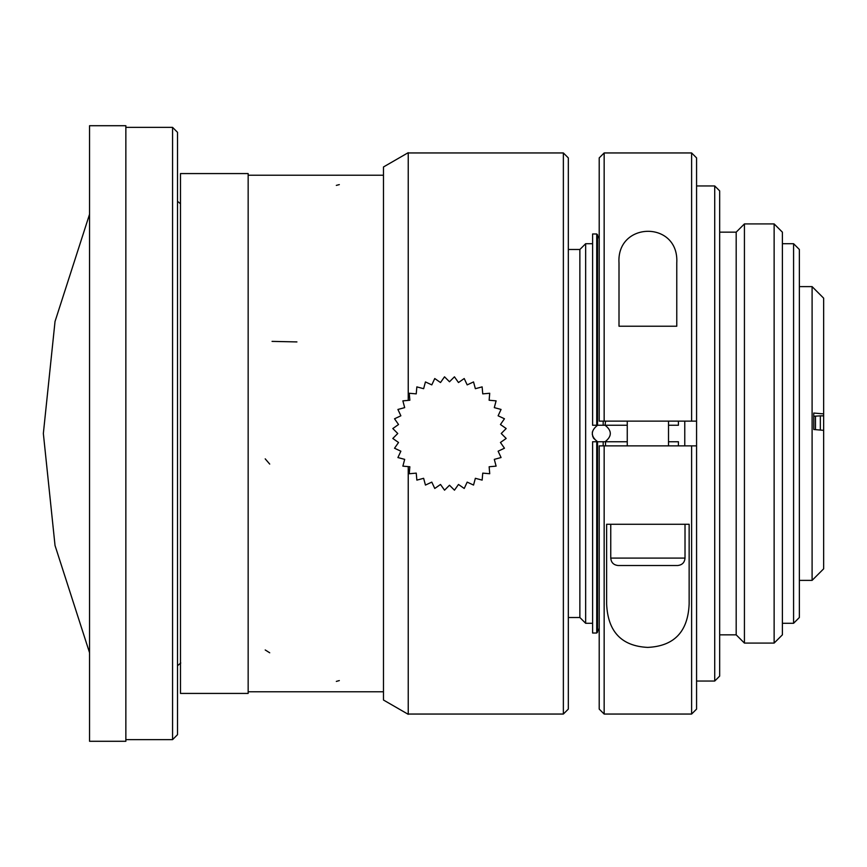 <?xml version="1.0" encoding="UTF-8"?>
<svg xmlns="http://www.w3.org/2000/svg" width="867" height="867" viewBox="0 0 867 867"><rect width="100%" height="100%" fill="white"/><g stroke="black" fill="none" stroke-linecap="round" stroke-linejoin="round"><path stroke-width="1.3" d="M823.65 430.335L813.745 429.501L813.745 413.05L823.65 413.884L823.65 568.828L812.097 580.381L812.097 286.619L799.363 286.619M823.65 413.884L823.65 298.172L812.097 286.619M823.65 415.846L820.345 415.846L820.345 430.054M820.345 415.846L813.745 416.258M815.479 416.258L815.479 429.642M815.392 416.258L815.392 429.631M793.587 243.714L799.363 249.49L799.363 617.51L793.587 623.286L793.587 243.714L782.392 243.714M793.587 623.286L782.392 623.286M774.133 643.086L782.392 634.839L782.392 232.161L774.133 223.914L744.428 223.914L744.428 643.086L774.133 643.086L774.133 223.914M744.428 643.086L736.181 634.839L736.181 232.161L744.428 223.914M736.181 634.839L719.675 634.839M714.722 185.95L714.722 681.05L719.675 676.097L719.675 190.903L714.722 185.95L696.569 185.95M647.443 565.522L664.61 565.522M677.593 565.522L618.182 565.522C613.63 565.046 611.148 562.564 610.758 558.099L685.017 558.099C684.616 562.564 682.145 565.046 677.593 565.522M592.605 243.714L585.648 243.714L579.871 249.49L579.871 617.51L568.318 617.51M619.005 326.23L619.005 262.994C616.307 221.248 679.305 220.251 676.769 262.994L676.769 326.23L619.005 326.23M714.722 681.05L696.569 681.05M696.569 445.876L691.617 445.876L691.617 714.05L696.569 709.098L696.569 421.124L691.617 421.124L691.617 152.95L604.158 152.95L604.158 421.124L691.617 421.124M678.417 421.124L678.417 425.253L668.511 425.253M668.511 441.747L678.417 441.747L678.417 445.876M585.648 243.714L585.648 623.286L579.871 617.51M597.547 632.195L596.724 633.018L597.547 632.195L597.547 441.747L627.253 441.747M597.547 631.36L599.205 628.51L597.547 631.36M597.547 234.805L596.724 233.982L597.547 234.805L597.547 425.253L592.605 425.253L592.605 233.982L596.724 233.982L596.724 425.253L603.183 425.253L603.183 421.124M599.205 238.49L597.547 235.64L599.205 238.49M597.536 425.253C590.6 430.747 590.6 436.253 597.536 441.747L592.605 441.747L592.605 633.018L596.724 633.018L596.724 441.747L597.547 441.747L593.624 438.312L592.627 436.112M606.629 604.006L606.629 524.264L689.146 524.264L689.146 604.006C687.964 631.718 674.147 646.175 647.692 647.4C621.531 646.121 607.843 631.664 606.629 604.006M691.617 152.95L696.569 157.902L696.569 421.124M691.617 445.876L604.158 445.876L604.158 714.05L691.617 714.05M604.158 152.95L599.205 157.902L599.205 421.124L604.158 421.124M604.158 445.876L599.205 445.876L599.205 709.098L604.158 714.05M605.524 445.876L605.524 441.747M627.253 425.253L603.183 425.253M605.101 441.747C612.048 436.253 612.048 430.747 605.101 425.253L605.524 421.124M592.324 434.703L592.378 431.95M563.366 152.95L563.366 714.05L568.318 709.098L568.318 157.902L563.366 152.95L408.238 152.95L408.238 400.391L408.238 152.679L383.474 166.973L383.474 699.756M563.366 714.05L408.238 714.05M408.238 669.042L408.238 466.619L408.238 714.321L383.474 700.027M684.767 445.876L684.767 421.124M383.474 691.779L248.157 691.779L383.474 691.779M248.157 693.427L248.157 173.573L180.488 173.573L180.488 693.427L248.157 693.427M504.453 418.761L498.113 415.802L501.061 409.441L494.298 407.631L496.097 400.857L489.129 400.24L489.725 393.26L482.746 393.867L482.128 386.877L475.365 388.698L473.534 381.924L467.183 384.883L464.213 378.532L458.48 382.542L454.438 376.809L449.496 381.762L444.522 376.809L440.512 382.542L434.757 378.532L431.799 384.883L425.437 381.935L423.627 388.698L416.843 386.888L416.236 393.867L409.246 393.271L409.853 400.24L402.873 400.868L404.683 407.631L397.91 409.462L400.868 415.802L394.528 418.783L398.538 424.516L392.805 428.547L397.758 433.5L392.805 438.464L398.538 442.484L394.528 448.239L400.868 451.198L397.92 457.559L404.683 459.369L402.884 466.143L409.853 466.76L409.257 473.74L416.236 473.133L416.864 480.123L423.627 478.302L425.448 485.076L431.799 482.117L434.768 488.468L440.512 484.458L444.543 490.191L449.496 485.238L454.46 490.191L458.48 484.458L464.224 488.468L467.183 482.117L473.545 485.065L475.365 478.302L482.139 480.112L482.746 473.133L489.736 473.729L489.129 466.76L496.108 466.132L494.298 459.369L501.072 457.538L498.113 451.198L504.464 448.217L500.443 442.484L506.176 438.453L501.234 433.5L506.176 428.547L500.443 424.516L504.453 418.761M125.856 741.285L125.856 125.715L89.55 125.715L89.55 741.285L125.856 741.285M172.566 739.638L172.566 127.362L177.507 132.315L177.507 734.685L172.566 739.638L125.856 739.638M180.77 662.984L177.507 665.715M603.183 445.876L603.183 441.747M336.32 185.386L339.333 184.606M336.32 681.408L339.333 680.584M272.043 341.381L296.926 341.923M265.204 649.957L269.724 652.797M265.204 458.849L269.713 464.083M812.097 580.381L799.363 580.381M736.181 232.161L719.675 232.161M579.871 249.49L568.318 249.49M685.017 558.099L685.017 524.264M610.758 558.099L610.758 524.264M668.511 445.876L668.511 421.124M627.253 445.876L627.253 421.124M592.605 623.286L585.648 623.286M383.474 175.221L248.157 175.221L383.474 175.221M172.566 127.362L125.856 127.362M180.488 203.778L177.507 201.285M89.55 652.743L55.033 545.516L43.35 433.5L55.033 321.484L89.55 214.257"/></g></svg>
